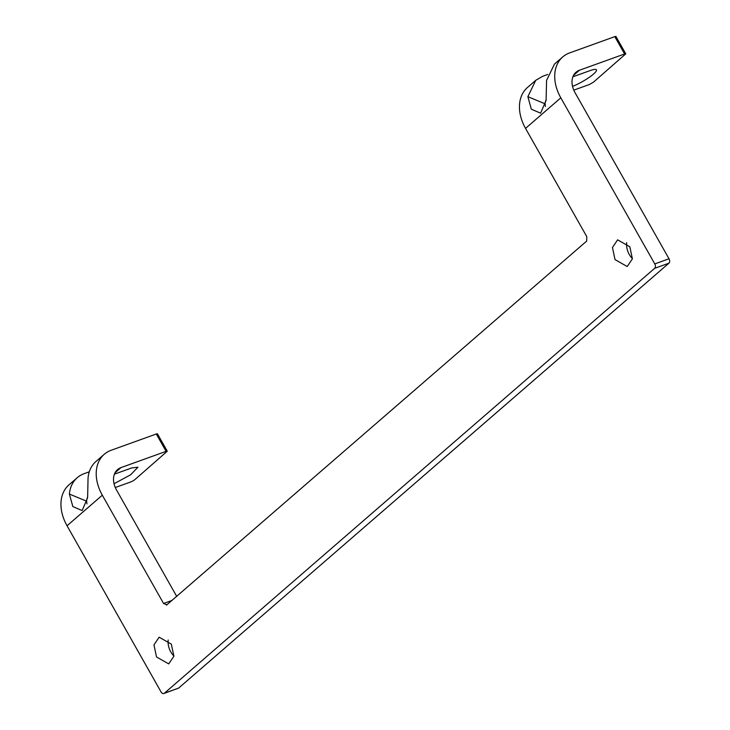 <?xml version="1.0" encoding="UTF-8"?>
<svg xmlns="http://www.w3.org/2000/svg" width="730" height="730" viewBox="0 0 730 730"><rect width="100%" height="100%" fill="white"/><g stroke="black" fill="none" stroke-linecap="round" stroke-linejoin="round"><path stroke-width="1.09" d="M89.279 471.808L84.206 473.642A40.551 29.328 49.1 0 0 77.27 477.675L68.976 484.857A40.551 29.328 49.1 0 0 67.05 525.773L161.011 691.848A3.376 2.245 -109.8 0 0 163.921 693.5A3.376 2.245 -109.8 0 0 164.414 693.208L654.646 268.33A3.376 2.245 -109.8 0 0 654.773 263.913L560.813 97.829A40.551 29.328 -130.9 0 1 562.739 56.922A40.551 29.328 -130.9 0 1 569.674 52.889L614.788 36.637A3.376 0.63 150.5 0 1 615.965 36.5L625.774 53.837L624.597 53.974L614.788 36.637M654.773 263.913L669.018 258.776L575.058 92.701A20.276 14.664 -130.9 0 1 576.016 72.243A20.276 14.664 -130.9 0 1 579.492 70.226L624.597 53.974M547.774 74.442L542.7 76.267L535.756 80.309L527.471 87.49A40.551 29.328 49.1 0 0 525.545 128.398L586.801 236.675L586.674 241.092L166.486 605.133M166.978 604.841L163.575 603.482L102.319 495.205A40.551 29.328 -130.9 0 1 104.244 454.297A40.551 29.328 -130.9 0 1 111.188 450.255L156.293 434.003A3.376 0.63 -29.5 0 1 157.47 433.875L167.279 451.213L166.102 451.35L156.293 434.003M156.521 656.973L153.966 644.9L159.122 637.199L171.34 644.134L173.895 656.215L168.739 663.908L156.521 656.973M615.016 259.606L612.461 247.525L617.607 239.832L629.826 246.767L632.39 258.84L627.234 266.541L615.016 259.606M669.018 258.776A3.376 2.245 70.2 0 1 668.89 263.202L178.658 688.08L163.921 693.5M176.715 596.401L116.563 490.067A20.276 14.664 -130.9 0 1 117.53 469.618A20.276 14.664 -130.9 0 1 120.997 467.602L166.102 451.35M168.183 640.009A14.189 9.444 -109.8 0 0 170.765 651.844A14.189 9.444 -109.8 0 0 173.922 655.969M626.668 242.643A14.189 9.444 -109.8 0 0 629.26 254.469A14.189 9.444 -109.8 0 0 632.417 258.593M546.131 99.645A20.276 14.664 49.1 0 0 545.091 103.815L545.419 106.516M625.774 53.837L593.463 82.162L589.329 84.543L573.789 90.146M572.895 76.796L590.196 70.564A17.912 3.321 -29.5 0 1 596.437 69.852A17.912 3.321 -29.5 0 1 589.156 77.407A17.912 3.321 -29.5 0 1 572.539 86.377M535.756 80.309L527.863 96.67L531.33 109.199L540.611 113.187L546.113 100.302L546.56 80.473L554.453 64.103L562.739 56.922M167.279 451.213L134.977 479.528A3.376 0.63 150.5 0 1 130.834 481.919L115.294 487.512M104.244 454.297L95.959 461.479A40.551 29.328 49.1 0 0 88.065 477.84L87.618 497.677L82.125 510.562L72.845 506.565L69.377 494.046L86.596 501.181L86.934 503.883M77.27 477.675A40.551 29.328 49.1 0 0 69.377 494.046M87.636 497.011A20.276 14.664 49.1 0 0 86.596 501.181M545.091 103.815L527.863 96.67M114.044 483.753L130.661 474.774L137.943 467.218L131.701 467.939L114.4 474.171M560.813 97.829L525.545 128.398M67.05 525.773L102.319 495.205M654.646 268.33L668.89 263.202M573.524 75.391L579.492 70.226M164.414 693.208L178.658 688.08M172.079 600.416L163.575 603.482M115.039 472.766L120.997 467.602"/></g></svg>
